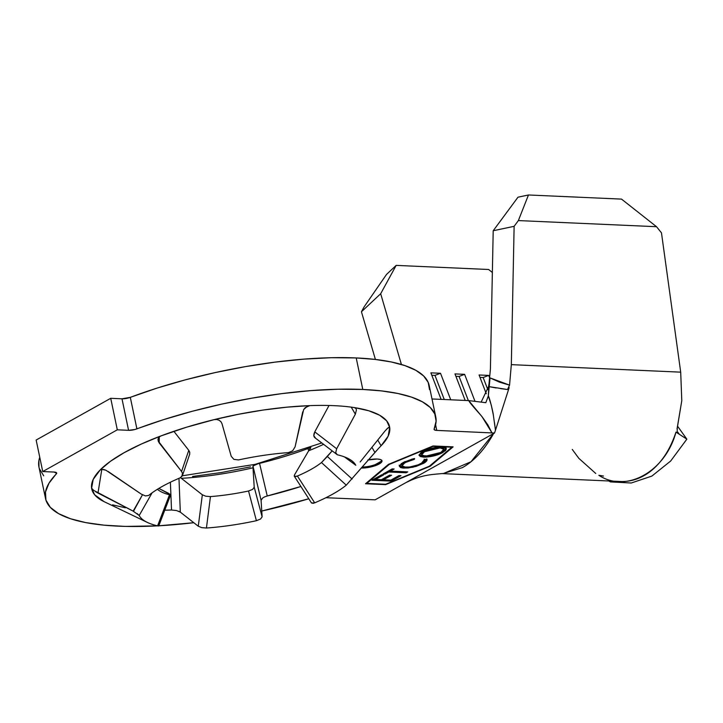 <?xml version="1.0" encoding="UTF-8"?>
<svg xmlns="http://www.w3.org/2000/svg" width="723" height="723" viewBox="0 0 723 723"><rect width="100%" height="100%" fill="white"/><g stroke="black" fill="none" stroke-linecap="round" stroke-linejoin="round"><path stroke-width="1.08" d="M303.597 409.679L305.296 407.6L309.796 405.621A152.128 43.109 -11.8 0 1 333.872 405.648A152.128 43.109 168.2 0 0 309.796 405.621A152.128 43.109 168.2 0 0 214.071 419.647L216.665 419.494L219.078 420.235L220.922 421.699L221.979 423.66L231.206 456.267L233.9 459.385L238.5 459.927A111.469 31.586 -11.8 0 1 288.468 452.607L292.67 450.772L295.065 446.913L303.651 409.579L307.456 406.19L309.796 405.621L287.103 407.148L263.145 410.049L238.581 414.261L214.071 419.647L186.407 427.257L160.75 435.996A152.128 43.109 168.2 0 0 100.244 469.86L101.563 469.308L105.865 470.203L141.202 494.071L145.422 495.915L148.631 495.472A111.469 31.586 -11.8 0 1 180.217 477.795A111.469 31.586 -11.8 0 0 148.631 495.472L145.386 495.906M365.386 466.859L362.422 467.049A13.113 3.714 168.2 0 0 381.789 460.37M361.139 468.016L370.592 467.013L379.214 463.967L381.527 462.205L381.952 460.65L380.434 459.53L377.207 459.024A13.113 3.714 -11.8 0 1 382.006 460.831A13.113 3.714 -11.8 0 1 375.327 465.666A13.113 3.714 -11.8 0 1 361.581 468.034M435.788 417.054L429.2 385.531A199.34 56.484 168.2 0 0 356.213 357.939L362.792 389.453A199.34 56.484 -11.8 0 1 435.788 417.054A199.34 56.484 -11.8 0 1 434.143 428.947L434.577 429.95L436.773 430.402L494.505 433.032L375.138 499.837L325.928 497.713L375.138 499.837L405.296 482.955C421.617 474.586 431.477 474.586 443.579 473.457L470.989 461.753L493.601 433.529L491.884 436.575C483.154 451.188 473.312 461.545 462.34 467.654L443.461 473.466M378.364 448.631L346.263 485.16A111.469 31.586 -11.8 0 1 314.686 502.837L313.005 503.353L311.423 502.693M385.079 430.899L360.162 461.988L385.079 430.899L388.161 427.736L389.697 427.447A152.128 43.109 -11.8 0 1 381.075 445.775L378.292 448.712M376.538 450.628L346.263 485.16L321.482 462.557L327.338 456.484L352.128 479.051L327.338 456.484L332.074 450.962L321.482 462.557A89.706 25.413 -11.8 0 1 297.406 476.032A89.706 25.413 168.2 0 0 321.482 462.557L346.263 485.16A111.469 31.586 -11.8 0 1 314.686 502.837L297.406 476.032L295.752 476.547L294.207 475.888M294.541 474.839L308.703 450.745A130.357 36.936 168.2 0 0 323.515 444.356A130.357 36.936 168.2 0 1 308.703 450.745L294.541 474.839L294.306 476.222L311.532 503.027L314.686 502.837L297.406 476.032L294.632 476.484M264.835 496.782L262.765 497.912L261.084 500.298L262.124 516.855L260.533 519.033L256.403 520.705A111.469 31.586 -11.8 0 1 206.435 528.025L201.762 527.645L198.265 526.217L180.316 512.128L176.475 510.528M267.248 495.978L259.548 463.371L267.248 495.978L300.904 486.489A152.128 43.109 -11.8 0 1 267.248 495.978L264.754 496.818M171.568 510.004L171.532 510.004A152.128 43.109 -11.8 0 1 164.763 510.194L171.523 510.004L170.393 482.223L171.523 510.004L176.602 510.565M180.452 477.686A33.574 15.382 87 0 1 181.337 478.319A130.357 36.936 168.2 0 0 252.996 467.817L254.216 487.203L252.643 489.363L248.54 491.007A89.706 25.413 -11.8 0 1 210.447 496.593L205.802 496.222L202.341 494.803L181.337 478.319A130.357 36.936 168.2 0 0 252.996 467.817L254.216 487.203L252.643 489.363L248.54 491.007L256.403 520.705A111.469 31.586 -11.8 0 1 206.435 528.025L210.447 496.593A89.706 25.413 168.2 0 0 248.54 491.007L256.403 520.705L260.533 519.033L262.124 516.855L261.084 500.298L252.96 466.001L258.048 463.75M158.075 525.169L158.563 525.983L157.587 525.856A111.469 31.586 -11.8 0 1 147.356 522.422A111.469 31.586 -11.8 0 1 139.196 515.499L133.168 511.134L93.574 490.33M93.719 490.438L91.613 488.188A152.128 43.109 168.2 0 0 104.058 501.635L147.356 522.422M169.941 494.089L170.61 494.659L169.498 494.776A89.706 25.413 -11.8 0 1 161.889 492.155A89.706 25.413 -11.8 0 1 157.442 489.272A89.706 25.413 168.2 0 0 169.498 494.776L157.587 525.856A111.469 31.586 -11.8 0 1 139.196 515.499L152.101 492.824L139.196 515.499L137.117 513.556M158.771 525.883L170.646 494.812L158.843 488.423L168.992 493.538M181.771 476.701L182.503 473.294L181.563 471.486L158.156 440.94L158.057 438.942L158.952 437.189L160.75 435.996L141.121 444.13L124.193 452.643L110.447 461.301L100.244 469.86L93.195 479.421L91.613 488.188L94.668 494.803L104.22 501.708M189.643 454.433L189.697 452.128L188.766 450.339L173.863 431.297L188.766 450.339L181.563 471.486L159.196 442.91L159.268 436.873L159.196 442.91L158.156 440.94L158.057 438.942L158.952 437.189L160.75 435.996A152.128 43.109 -11.8 0 1 214.071 419.647L216.665 419.494L219.078 420.235L220.922 421.699L221.979 423.66L231.206 456.267L233.9 459.385M238.5 459.927A111.469 31.586 -11.8 0 1 288.468 452.607L292.698 450.754M337.316 454.776L335.698 452.679L336.665 448.757L314.776 431.875L329.037 405.476L314.776 431.875L336.665 448.757L355.364 414.162L336.665 448.757L335.698 452.679L337.316 454.776A111.469 31.586 -11.8 0 1 355.698 465.133L344.591 456.954L355.698 465.133A111.469 31.586 -11.8 0 0 351.423 460.479A111.469 31.586 -11.8 0 0 337.316 454.776L314.659 437.532M381.075 445.775L377.749 440.045L381.075 445.775L388.124 436.204L389.697 427.447A152.128 43.109 168.2 0 0 354.478 407.609L355.833 408.341L356.439 409.869L355.364 414.162L351.224 407.139L355.364 414.162M314.306 437.162L315.373 437.867L313.8 435.779L314.306 437.162M313.963 433.927L313.8 435.779L314.776 431.875L313.963 433.927M451.857 447.194L429.39 466.19L385.639 484.247L366.805 483.407L389.281 464.41L433.023 446.353L451.857 447.194L433.023 446.353L389.209 464.058L366.805 483.407L385.639 484.247L429.39 466.19L451.857 447.194M405.034 461.509L404.961 462.648L414.369 459.331L414.216 458.59L414.369 459.331L414.568 458.518L401.5 463.479L399.367 466.181L400.524 467.519L402.883 468.043L408.161 467.98L416.014 466.443L423.416 463.407L426.543 461.075L426.796 459.06L424.293 459.774L423.958 461.428L422.937 462.359L418.174 464.844L409.634 467.04L403.85 467.04L401.943 465.648L402.756 464.211L406.868 461.699L414.369 459.331L414.568 458.518L412.887 458.87L403.054 462.521L399.385 466.371L403.904 468.115L412.969 467.212L423.416 463.407C426.443 461.735 427.573 460.289 426.796 459.06L424.41 460.126L424.202 459.141M391.27 481.102L400.994 475.662L399.006 475.571L390.872 480.126L383.434 479.792L391.568 475.237L389.589 475.156L381.446 479.701L375.499 479.439L383.633 474.884L381.654 474.803L371.929 480.244L391.27 481.102L390.899 480.108L391.27 481.102L400.994 475.662L399.006 475.571L390.872 480.126L383.434 479.792L391.568 475.237L389.589 475.156L381.446 479.701L375.499 479.439L373.538 479.34L375.49 479.421L383.633 474.884L381.654 474.803L371.929 480.244L391.27 481.102M388.793 472.002L406.145 472.77L407.736 471.884L390.384 471.107L394.152 469.001L392.164 468.911L383.036 474.026L385.025 474.107L388.793 472.002L388.585 471.016L384.817 473.122L385.025 474.107L388.793 472.002L406.145 472.77L407.736 471.884L390.384 471.107L394.152 469.001L392.164 468.911L383.036 474.026L385.025 474.107L384.654 473.113L388.585 471.016L388.793 472.002M446.109 448.341L442.684 451.523L442.883 452.508L446.308 448.802L441.717 447.022C434.496 447.13 428.061 448.685 422.413 451.685L419.06 455.327L423.75 457.126L426.019 457.126L433.927 455.879L438.915 454.333L445.54 450.619L446.326 448.902L445.088 447.6L436.864 447.239L426.416 449.833L420.913 452.634L419.051 455.273L420.388 456.547L423.75 457.126L423.542 456.141L419.069 454.803M308.784 498.762L261.762 511.034A199.34 56.484 -11.8 0 0 308.784 498.762M193.8 522.711L158.798 525.793A199.34 56.484 -11.8 0 0 193.8 522.711M429.525 389.607L428.206 382.404L423.615 375.933L415.842 370.312L405.007 365.63L391.297 361.97L374.939 359.394L356.213 357.939L331.306 357.713L304.085 359.114L275.201 362.115L245.341 366.633L215.21 372.58L185.531 379.792L157.008 388.115L130.312 397.352A7.347 2.079 168.2 0 1 121.988 398.807L130.312 397.352L136.9 428.866A199.34 56.484 -11.8 0 1 362.792 389.453L356.213 357.939A199.34 56.484 168.2 0 0 130.312 397.352L136.9 428.866A7.347 2.079 -11.8 0 1 128.577 430.321L121.988 398.807L110.718 398.301L121.988 398.807L128.577 430.321L117.307 429.814L110.718 398.301L36.15 440.036L42.738 471.55L36.15 440.036L110.718 398.301L117.307 429.814L42.738 471.55L54.008 472.056A7.347 2.079 -11.8 0 1 56.692 473.068A7.347 2.079 -11.8 0 1 56.295 473.972A199.34 56.484 -11.8 0 0 45.531 498.581A199.34 56.484 -11.8 0 0 157.596 525.856L125.35 526.407L104.166 525.178L85.73 522.602L70.42 518.716L58.536 513.601L50.321 507.365L45.938 500.126L45.486 492.038L48.956 483.262L56.701 473.258L54.008 472.056L42.738 471.55L117.307 429.814L128.577 430.321L134.858 429.516L163.588 419.638L192.119 411.315L221.798 404.094L251.929 398.156L281.789 393.628L310.673 390.628L337.885 389.227L362.792 389.453L381.518 390.908L397.876 393.484L411.586 397.144L422.422 401.825L430.203 407.447L434.785 413.918L436.114 421.129L434.143 428.947A7.347 2.079 -11.8 0 0 434.08 429.39A7.347 2.079 -11.8 0 0 436.773 430.402L435.589 424.753L436.773 430.402L494.505 433.032L405.296 482.955M388.45 464.374L365.54 483.741L385.621 484.636L430.212 466.227L453.122 446.859L433.041 445.964L388.45 464.374L365.54 483.741L385.621 484.636L430.212 466.227L453.122 446.859L433.041 445.964L388.45 464.374M112.526 504.853L125.395 507.79M386.697 429.055L389.236 427.148L389.697 427.447L386.651 420.831L379.611 415.219L368.793 410.772L354.478 407.609A152.128 43.109 168.2 0 0 333.872 405.648A152.128 43.109 -11.8 0 1 354.478 407.609L356.032 408.612M368.603 459.837A13.113 3.714 -11.8 0 1 377.207 459.024L367.754 460.027M441.699 473.583L621.635 481.545C629.453 481.572 636.864 479.629 643.868 475.707C650.872 471.794 657.171 466.064 662.774 458.518C668.133 451.315 672.535 442.512 675.978 432.119L679.024 433.764L677.397 432.083L679.024 433.764L675.978 432.119L686.85 439.159L677.686 426.362L686.85 439.159L675.978 432.119C665.485 471.504 626.226 493.475 598.843 475.291L603.488 476.041M608.865 481.003L610.456 481.907L631.242 483.009L651.848 476.095L670.673 461.021L686.85 439.159L670.673 461.021L651.848 476.095L631.242 483.009L610.456 481.907L608.865 481.003M677.035 428.956L681.789 400.687L680.695 372.155L661.473 232.851L656.529 226.706L621.509 199.105L528.468 194.975L621.509 199.105L656.529 226.706L518.364 220.578L656.529 226.706L661.473 232.851L680.695 372.155L511.333 364.645L509.561 385.124L507.528 389.525L488.847 386.597L488.332 395.933L490.031 377.903L488.531 386.606L481.301 401.798M572.264 449.417L578.816 458.319L595.743 473.466M488.621 269.489L396.168 265.386L380.678 293.728L401.41 364.491L380.678 293.728L396.168 265.386L488.621 269.489L492.363 272.49L488.621 269.489M441.093 399.376L430.881 372.842L440.515 373.276L450.736 399.801L440.515 373.276L434.975 375.391L444.265 399.512L434.975 375.391L431.803 375.246L434.975 375.391L440.515 373.276L430.881 372.842L441.093 399.376M465.187 400.443L454.975 373.918L464.618 374.342L474.875 401.003L464.618 374.342L459.069 376.457L468.359 400.587L459.069 376.457L455.897 376.312L459.069 376.457L464.618 374.342L454.975 373.918L465.187 400.443M486.29 393.737L479.069 374.984L488.712 375.409L489.805 378.256L488.712 375.409L483.163 377.523L487.808 389.589L483.163 377.523L480 377.388L483.163 377.523L488.712 375.409L479.069 374.984L486.29 393.737M494.505 422.765L495.481 430.248L509.155 387.655L507.528 389.525L509.561 385.124L499.629 382.205L490.031 377.903L509.561 385.124L511.333 364.645L514.125 226.317L493.203 230.745L514.125 226.317L518.364 220.578L528.468 194.975L518.002 197.189L493.203 230.745L490.411 369.073L488.992 384.085L490.411 369.073L493.203 230.745L518.002 197.189L528.468 194.975L518.364 220.578L514.125 226.317L511.333 364.645L680.695 372.155L681.789 400.687L677.279 427.835L677.171 431.477L679.024 433.764L677.74 432.679M500.533 388.594L507.528 389.525L509.155 387.655L495.481 430.248L493.294 414.74C493.339 413.538 489.76 398.084 488.332 395.933L485.82 402.693L468.721 400.596L432.011 398.969L468.721 400.596L482.105 416.8L487.844 424.862L491.947 432.851L482.105 416.8C480.289 414.406 470.022 403.515 468.721 400.596L485.82 402.693L488.332 395.933L491.315 405.278L493.294 414.74M56.295 473.972L55.969 472.399L56.295 473.972M38.97 467.148L38.897 460.524L39.756 457.279A199.34 56.484 168.2 0 0 38.952 467.058L45.531 498.581M43.732 475.851L39.358 468.612M192.526 476.475L221.274 472.544L250.519 466.841M488.911 386.001L489.001 385.296M495.481 430.248L494.505 433.032L495.481 430.248M411.586 459.195L412.182 459.846M375.409 359.448L361.437 311.767L380.678 293.728L361.437 311.767L364.085 306.923L386.543 274.406L396.168 265.386L386.543 274.406L364.085 306.923L361.437 311.767L375.409 359.448M489.236 383.624L490.031 377.903L488.992 384.085M496.204 387.98L488.847 386.597M430.086 465.603L430.212 466.227L430.086 465.603M366.678 482.783L366.805 483.407L366.678 482.783M381.319 461.22L375.165 464.663M383.425 479.774L381.473 479.692L383.425 479.774M381.816 474.803L375.291 478.454L375.499 479.439L375.291 478.454L381.816 474.803M389.742 475.156L383.226 478.807L383.434 479.792L383.226 478.807L389.742 475.156M399.168 475.58L391.062 480.117L399.168 475.58M392.327 468.92L390.176 470.131L390.384 471.107L390.176 470.131L392.327 468.92M405.946 471.803L406.145 472.77L405.946 471.803M390.375 471.098L388.585 471.016L390.375 471.098M424.293 459.774L421.428 463.316C416.864 465.802 411.595 467.112 405.63 467.23L401.961 465.838L404.961 462.648L404.753 461.663L401.753 464.853L401.961 465.838M427.067 459.584L426.796 459.06M426.85 459.132L423.208 462.422L423.416 463.407L423.208 462.422L421.138 463.479M412.815 466.471L412.969 467.212L412.815 466.471M404.618 467.157L403.705 467.13L403.904 468.115L403.705 467.13L399.385 465.856M399.159 465.196L400.316 466.534L404.681 467.157M421.166 463.461L425.07 461.247M426.335 460.09L426.868 459.006M401.762 464.898L402.548 463.226L404.763 461.663M401.735 464.663L401.952 463.967M424.347 456.168L423.542 456.141L423.75 457.126C430.908 457.008 437.279 455.463 442.883 452.508L442.684 451.523L440.795 452.481L445.332 449.634L446.118 447.917M421.148 455.861L424.636 456.168M441.202 447.04L443.624 448.495M423.497 451.206L421.437 453.836L422.142 452.282L424.744 450.492M424.473 451.73L440.126 447.908L439.936 447.004L440.126 447.908L443.805 449.299L440.84 452.453L425.332 456.24L421.636 454.821L424.473 451.73L424.265 450.745L424.473 451.73L431.794 448.956L438.545 447.899L442.449 448.242L443.832 449.48L442.792 451.125L439.349 453.213L429.236 456.05L422.349 455.635L421.726 454.143L424.473 451.73M443.805 449.299L443.606 448.314L440.894 446.995M252.996 467.817A33.574 2.476 -103.1 0 1 252.96 466.001A33.574 2.476 76.9 0 0 252.996 467.817M259.548 463.371A140.533 39.819 168.2 0 0 307.862 448.558L310.836 447.528L310.519 448.359A33.574 16.81 68.4 0 0 308.703 450.745A33.574 16.81 68.4 0 1 310.519 448.359L310.836 447.528L307.862 448.558L308.73 450.691L307.862 448.558A140.533 39.819 168.2 0 1 259.548 463.371L254.957 464.654L252.96 466.001L261.084 500.298L261.482 499.132M295.065 446.913L302.738 411.83M92.219 489.146L91.613 488.188L92.942 479.982L91.613 488.188A152.128 43.109 -11.8 0 1 91.676 484.148A152.128 43.109 -11.8 0 1 100.244 469.86L103.561 469.435L105.929 470.23M142.458 494.83L133.168 511.134L97.985 493.059L101.816 469.281L97.985 493.059L95.716 491.785M181.337 478.319L202.341 494.803L198.265 526.217L180.316 512.128L178.97 478.328L180.316 512.128L178.762 511.26M141.202 494.071L108.143 471.477M254.216 487.203L262.124 516.855L254.216 487.203M374.912 452.481L371.92 447.32L374.912 452.481M157.976 439.575L158.057 438.942M355.833 408.341L356.439 409.869M389.236 427.148L389.697 427.447M180.217 477.795L182.467 475.508L189.778 453.927M189.778 452.453L188.766 450.339L181.563 471.486L182.576 473.583M142.449 494.83L133.475 511.297M170.61 494.659L169.498 494.776L157.587 525.856L158.735 525.738M210.447 496.593L205.802 496.222L202.341 494.803L198.265 526.217L201.762 527.645L206.435 528.025L210.447 496.593M421.636 454.821L421.437 453.836M182.359 475.788L255.165 464.356L321.717 442.973M344.419 456.891L355.815 465.278"/></g></svg>
